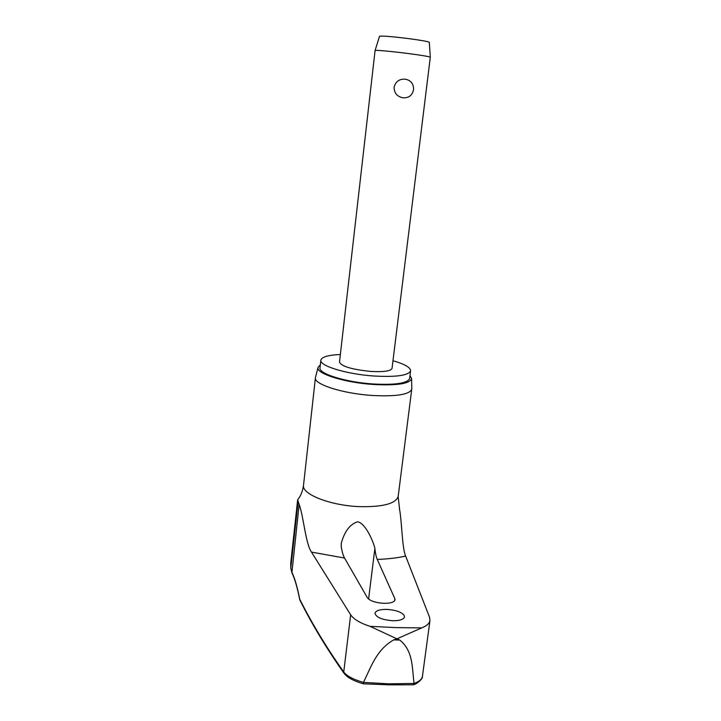 <?xml version="1.0" encoding="UTF-8"?>
<svg xmlns="http://www.w3.org/2000/svg" width="721" height="721" viewBox="0 0 721 721"><rect width="100%" height="100%" fill="white"/><g stroke="black" fill="none" stroke-linecap="round" stroke-linejoin="round"><path stroke-width="1.08" d="M422.344 676.767C421.731 679.443 418.982 681.669 414.079 683.445L388.998 683.832L363.411 682.408C353.317 679.488 346.756 676.019 343.746 671.999C326.46 647.521 311.778 623.241 299.72 599.142L299.873 600.07C311.977 624.278 326.712 648.702 344.079 673.351M363.411 682.408C370.9 667.718 376.011 649.954 393.72 639.878L396.901 638.842L370.044 626.342L396.217 627.621L421.713 627.892C426.526 626.035 429.265 623.629 429.941 620.682L429.581 617.329L405.635 556.071C402.102 548.104 401.912 522.175 399.632 509.801L399.362 509.017M404.012 615.13L404.49 616.978C403.58 619.519 399.65 620.772 392.684 620.736C381.724 619.754 375.83 617.221 375.001 613.138C375.947 610.57 379.913 609.326 386.88 609.407C395.333 609.957 401.038 611.868 404.012 615.13M394.883 598.736L395.045 599.899C394.189 602.242 390.431 603.387 383.761 603.324C375.416 602.747 369.963 600.89 367.404 597.772L344.548 558.045C343.214 555.657 342.124 551.98 341.276 547.014L341.258 543.364C344.539 531.377 349.982 524.194 357.571 521.788C364.213 522.734 371.621 536.983 374.713 547.464L374.866 548.474C375.425 553.395 376.218 557.045 377.236 559.406L394.883 598.736L394.612 600.8M340.357 354.516C328.361 355.029 321.863 356.886 320.872 360.067C318.97 365.7 346.269 374.163 373.757 376.001C396.036 377.236 408.302 375.542 410.564 370.918C410.691 367.539 404.823 364.15 392.981 360.743M320.854 360.257L320.016 367.773C318.096 373.568 345.35 382.166 372.802 383.96C395.054 385.149 407.32 383.365 409.591 378.615L409.627 378.327M318.069 367.413L315.419 377.669C313.32 384.131 342.592 393.594 372.153 395.459C396.09 396.676 409.285 394.63 411.736 389.322L411.772 388.592M409.979 375.524L411.601 378.588C409.78 383.761 396.965 385.717 373.163 384.464C343.944 382.572 315.203 373.316 318.105 367.277L320.331 364.916M363.321 682.787L363.483 683.814C353.93 681.12 347.495 677.677 344.169 673.477L343.746 671.999L350.667 614.815L311.481 552.088C305.65 543.913 303.55 516.362 299.161 504.358L297.638 499.905L290.707 563.353L297.692 499.734M414.079 683.445C412.024 668.664 413.512 650.973 399.731 640.05L396.901 638.842L421.713 627.892M363.483 683.814L388.547 684.833L413.016 684.815L414.034 683.814M392.035 368.422L430.302 57.202C429.13 56.544 421.821 55.319 408.365 53.543C391.827 51.389 374.668 49.848 375.082 50.524L339.492 362.059C341.249 366.304 351.551 369.413 370.387 371.396C383.446 372.135 390.665 371.144 392.035 368.422L392.053 368.26M403.075 97.804C397.226 96.704 394.225 93.198 394.072 87.277C395.595 81.545 399.344 78.841 405.301 79.184C410.934 80.292 413.674 83.789 413.539 89.674C412.268 95.397 408.78 98.11 403.075 97.804M429.328 42.359L429.319 42.305C428.256 41.566 421.668 40.367 409.564 38.727C391.954 36.528 381.941 35.717 379.516 36.284L375.082 50.524M412.538 684.689L413.016 684.815M350.667 614.815C353.75 619.303 360.212 623.151 370.044 626.342M299.72 599.142C297.385 587.173 294.727 578.062 291.735 571.807L290.806 568.004L290.707 563.353L290.797 568.247L298.17 501.032M299.729 599.683C297.403 587.777 294.79 578.792 291.897 572.744L299.161 504.358M393.72 639.878L399.731 640.05M377.236 559.406C387.925 559.045 397.397 557.937 405.635 556.071M315.401 377.885L303.541 485.134C301.207 493.948 329.704 505.412 358.788 506.611C382.364 507.187 395.478 503.853 398.154 496.589L398.208 496.147M311.481 552.088L344.548 558.045M374.866 548.474L368.593 599.097M409.591 378.615L410.564 370.918M411.736 389.322L398.154 496.589L399.641 509.801M411.601 378.588L411.781 388.989M303.541 485.134C302.703 491.145 300.783 495.976 297.773 499.626M341.204 543.814L341.258 543.364M429.319 42.305L430.302 57.202M290.716 562.921L290.698 563.534M291.897 572.744L290.797 568.247M413.277 684.761C416.846 684.346 423.299 678.227 422.353 676.686M429.941 620.682L422.38 676.776"/></g></svg>
